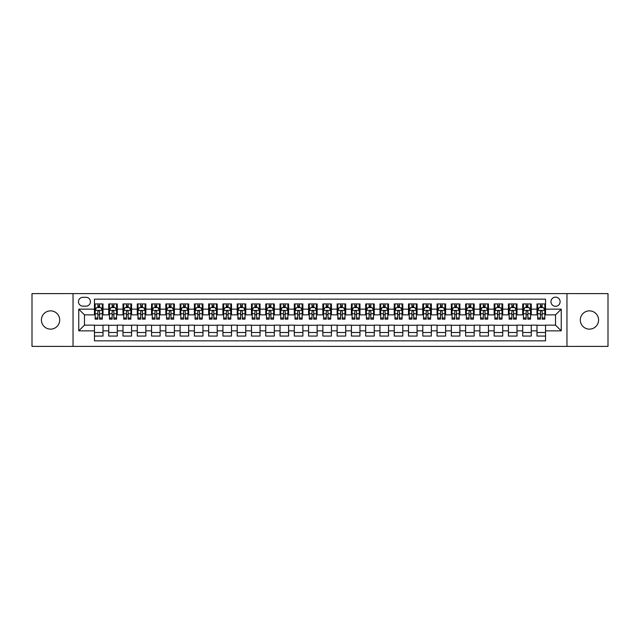 <?xml version="1.0" encoding="UTF-8"?>
<svg xmlns="http://www.w3.org/2000/svg" width="640" height="640" viewBox="0 0 640 640"><rect width="100%" height="100%" fill="white"/><g stroke="black" fill="none" stroke-linecap="round" stroke-linejoin="round"><path stroke-width="0.96" d="M589.44 310.864A9.136 9.136 0 0 0 580.304 320A9.136 9.136 0 0 0 589.44 329.136A9.136 9.136 0 0 0 598.576 320A9.136 9.136 0 0 0 589.44 310.864M50.56 310.864A9.136 9.136 0 0 0 41.424 320A9.136 9.136 0 0 0 50.56 329.136A9.136 9.136 0 0 0 59.696 320A9.136 9.136 0 0 0 50.56 310.864M555.536 297.16A4.568 4.568 0 0 0 550.968 301.728A4.568 4.568 0 0 0 555.536 306.296A4.568 4.568 0 0 0 560.104 301.728A4.568 4.568 0 0 0 555.536 297.16M566.96 346.408L608 346.408L608 293.592L566.96 293.592L566.96 346.408L73.04 346.408L73.04 293.592L32 293.592L32 346.408L73.04 346.408M545.544 303.944L536.984 303.944L536.984 309.152L531.272 309.152L531.272 314.864L536.984 314.864L536.984 309.152M531.272 309.152L531.272 303.944L522.704 303.944L522.704 309.152L517 309.152L517 314.864L522.704 314.864L522.704 309.152M517 309.152L517 303.944L508.432 303.944L508.432 309.152L502.72 309.152L502.72 314.864L508.432 314.864L508.432 309.152M502.72 309.152L502.72 303.944L494.16 303.944L494.16 309.152L488.448 309.152L488.448 314.864L494.16 314.864L494.16 309.152M488.448 309.152L488.448 303.944L479.88 303.944L479.88 309.152L474.168 309.152L474.168 314.864L479.88 314.864L479.88 309.152M474.168 309.152L474.168 303.944L465.608 303.944L465.608 309.152L459.896 309.152L459.896 314.864L465.608 314.864L465.608 309.152M459.896 309.152L459.896 303.944L451.328 303.944L451.328 309.152L445.624 309.152L445.624 314.864L451.328 314.864L451.328 309.152M445.624 309.152L445.624 303.944L437.056 303.944L437.056 309.152L431.344 309.152L431.344 314.864L437.056 314.864L437.056 309.152M431.344 309.152L431.344 303.944L422.784 303.944L422.784 309.152L417.072 309.152L417.072 314.864L422.784 314.864L422.784 309.152M417.072 309.152L417.072 303.944L408.504 303.944L408.504 309.152L402.792 309.152L402.792 314.864L408.504 314.864L408.504 309.152M402.792 309.152L402.792 303.944L394.232 303.944L394.232 309.152L388.52 309.152L388.52 314.864L394.232 314.864L394.232 309.152M388.52 309.152L388.52 303.944L379.952 303.944L379.952 309.152L374.248 309.152L374.248 314.864L379.952 314.864L379.952 309.152M374.248 309.152L374.248 303.944L365.68 303.944L365.68 309.152L359.968 309.152L359.968 314.864L365.68 314.864L365.68 309.152M359.968 309.152L359.968 303.944L351.408 303.944L351.408 309.152L345.696 309.152L345.696 314.864L351.408 314.864L351.408 309.152M345.696 309.152L345.696 303.944L337.128 303.944L337.128 309.152L331.424 309.152L331.424 314.864L337.128 314.864L337.128 309.152M331.424 309.152L331.424 303.944L322.856 303.944L322.856 309.152L317.144 309.152L317.144 314.864L322.856 314.864L322.856 309.152M317.144 309.152L317.144 303.944L308.576 303.944L308.576 309.152L302.872 309.152L302.872 314.864L308.576 314.864L308.576 309.152M302.872 309.152L302.872 303.944L294.304 303.944L294.304 309.152L288.592 309.152L288.592 314.864L294.304 314.864L294.304 309.152M288.592 309.152L288.592 303.944L280.032 303.944L280.032 309.152L274.32 309.152L274.32 314.864L280.032 314.864L280.032 309.152M274.32 309.152L274.32 303.944L265.752 303.944L265.752 309.152L260.048 309.152L260.048 314.864L265.752 314.864L265.752 309.152M260.048 309.152L260.048 303.944L251.48 303.944L251.48 309.152L245.768 309.152L245.768 314.864L251.48 314.864L251.48 309.152M245.768 309.152L245.768 303.944L237.208 303.944L237.208 309.152L231.496 309.152L231.496 314.864L237.208 314.864L237.208 309.152M231.496 309.152L231.496 303.944L222.928 303.944L222.928 309.152L217.216 309.152L217.216 314.864L222.928 314.864L222.928 309.152M217.216 309.152L217.216 303.944L208.656 303.944L208.656 309.152L202.944 309.152L202.944 314.864L208.656 314.864L208.656 309.152M202.944 309.152L202.944 303.944L194.376 303.944L194.376 309.152L188.672 309.152L188.672 314.864L194.376 314.864L194.376 309.152M188.672 309.152L188.672 303.944L180.104 303.944L180.104 309.152L174.392 309.152L174.392 314.864L180.104 314.864L180.104 309.152M174.392 309.152L174.392 303.944L165.832 303.944L165.832 309.152L160.12 309.152L160.12 314.864L165.832 314.864L165.832 309.152M160.12 309.152L160.12 303.944L151.552 303.944L151.552 309.152L145.84 309.152L145.84 314.864L151.552 314.864L151.552 309.152M145.84 309.152L145.84 303.944L137.28 303.944L137.28 309.152L131.568 309.152L131.568 314.864L137.28 314.864L137.28 309.152M131.568 309.152L131.568 303.944L123 303.944L123 309.152L117.296 309.152L117.296 314.864L123 314.864L123 309.152M117.296 309.152L117.296 303.944L108.728 303.944L108.728 314.864L103.016 314.864L103.016 303.944L94.456 303.944M94.456 336.056L103.016 336.056L103.016 325.136L108.728 325.136L108.728 336.056L117.296 336.056L117.296 325.136L123 325.136L123 330.848L117.296 330.848M123 330.848L123 336.056L131.568 336.056L131.568 325.136L137.28 325.136L137.28 330.848L131.568 330.848M137.28 330.848L137.28 336.056L145.84 336.056L145.84 325.136L151.552 325.136L151.552 330.848L145.84 330.848M151.552 330.848L151.552 336.056L160.12 336.056L160.12 325.136L165.832 325.136L165.832 330.848L160.12 330.848M165.832 330.848L165.832 336.056L174.392 336.056L174.392 325.136L180.104 325.136L180.104 330.848L174.392 330.848M180.104 330.848L180.104 336.056L188.672 336.056L188.672 325.136L194.376 325.136L194.376 330.848L188.672 330.848M194.376 330.848L194.376 336.056L202.944 336.056L202.944 325.136L208.656 325.136L208.656 330.848L202.944 330.848M208.656 330.848L208.656 336.056L217.216 336.056L217.216 325.136L222.928 325.136L222.928 330.848L217.216 330.848M222.928 330.848L222.928 336.056L231.496 336.056L231.496 325.136L237.208 325.136L237.208 330.848L231.496 330.848M237.208 330.848L237.208 336.056L245.768 336.056L245.768 325.136L251.48 325.136L251.48 330.848L245.768 330.848M251.48 330.848L251.48 336.056L260.048 336.056L260.048 325.136L265.752 325.136L265.752 330.848L260.048 330.848M265.752 330.848L265.752 336.056L274.32 336.056L274.32 325.136L280.032 325.136L280.032 330.848L274.32 330.848M280.032 330.848L280.032 336.056L288.592 336.056L288.592 325.136L294.304 325.136L294.304 330.848L288.592 330.848M294.304 330.848L294.304 336.056L302.872 336.056L302.872 325.136L308.576 325.136L308.576 330.848L302.872 330.848M308.576 330.848L308.576 336.056L317.144 336.056L317.144 325.136L322.856 325.136L322.856 330.848L317.144 330.848M322.856 330.848L322.856 336.056L331.424 336.056L331.424 325.136L337.128 325.136L337.128 330.848L331.424 330.848M337.128 330.848L337.128 336.056L345.696 336.056L345.696 325.136L351.408 325.136L351.408 330.848L345.696 330.848M351.408 330.848L351.408 336.056L359.968 336.056L359.968 325.136L365.68 325.136L365.68 330.848L359.968 330.848M365.68 330.848L365.68 336.056L374.248 336.056L374.248 325.136L379.952 325.136L379.952 330.848L374.248 330.848M379.952 330.848L379.952 336.056L388.52 336.056L388.52 325.136L394.232 325.136L394.232 330.848L388.52 330.848M394.232 330.848L394.232 336.056L402.792 336.056L402.792 325.136L408.504 325.136L408.504 330.848L402.792 330.848M408.504 330.848L408.504 336.056L417.072 336.056L417.072 325.136L422.784 325.136L422.784 330.848L417.072 330.848M422.784 330.848L422.784 336.056L431.344 336.056L431.344 325.136L437.056 325.136L437.056 330.848L431.344 330.848M437.056 330.848L437.056 336.056L445.624 336.056L445.624 325.136L451.328 325.136L451.328 330.848L445.624 330.848M451.328 330.848L451.328 336.056L459.896 336.056L459.896 325.136L465.608 325.136L465.608 330.848L459.896 330.848M465.608 330.848L465.608 336.056L474.168 336.056L474.168 325.136L479.88 325.136L479.88 330.848L474.168 330.848M479.88 330.848L479.88 336.056L488.448 336.056L488.448 325.136L494.16 325.136L494.16 330.848L488.448 330.848M494.16 330.848L494.16 336.056L502.72 336.056L502.72 325.136L508.432 325.136L508.432 330.848L502.72 330.848M508.432 330.848L508.432 336.056L517 336.056L517 325.136L522.704 325.136L522.704 330.848L517 330.848M522.704 330.848L522.704 336.056L531.272 336.056L531.272 325.136L536.984 325.136L536.984 330.848L531.272 330.848M82.888 306.152L86.032 306.152A4.424 4.424 0 0 0 90.456 301.728A4.424 4.424 0 0 0 86.032 297.304L82.888 297.304A4.424 4.424 0 0 0 78.464 301.728A4.424 4.424 0 0 0 82.888 306.152M566.96 293.592L73.04 293.592M545.544 309.152L545.544 299.16L94.456 299.16L94.456 314.864L84.464 314.864L84.464 325.136L94.456 325.136L94.456 340.84L545.544 340.84L545.544 325.136L555.536 325.136L555.536 314.864L545.544 314.864L545.544 309.152L561.248 309.152L561.248 330.848L545.544 330.848M94.456 330.848L78.752 330.848L78.752 309.152L94.456 309.152M536.984 330.848L536.984 336.056L545.544 336.056M94.456 307.512L95.168 307.512M97.88 307.512L99.592 307.512M102.304 307.512L103.016 307.512M94.456 314.72L95.168 314.72M97.88 314.72L99.592 314.72M102.304 314.72L103.016 314.72M94.456 325.28L103.016 325.28M94.456 332.488L103.016 332.488M108.728 314.72L109.44 314.72M112.152 314.72L113.864 314.72M116.576 314.72L117.296 314.72M108.728 307.512L109.44 307.512M112.152 307.512L113.864 307.512M116.576 307.512L117.296 307.512M108.728 325.28L117.296 325.28M108.728 332.488L117.296 332.488M123 325.28L131.568 325.28M123 332.488L131.568 332.488M123 307.512L123.72 307.512M126.432 307.512L128.144 307.512M130.856 307.512L131.568 307.512M123 314.72L123.72 314.72M126.432 314.72L128.144 314.72M130.856 314.72L131.568 314.72M137.28 325.28L145.84 325.28M137.28 332.488L145.84 332.488M137.28 307.512L137.992 307.512M140.704 307.512L142.416 307.512M145.128 307.512L145.84 307.512M137.28 314.72L137.992 314.72M140.704 314.72L142.416 314.72M145.128 314.72L145.84 314.72M151.552 325.28L160.12 325.28M151.552 332.488L160.12 332.488M151.552 307.512L152.264 307.512M154.976 307.512L156.696 307.512M159.408 307.512L160.12 307.512M151.552 314.72L152.264 314.72M154.976 314.72L156.696 314.72M159.408 314.72L160.12 314.72M165.832 325.28L174.392 325.28M165.832 332.488L174.392 332.488M165.832 307.512L166.544 307.512M169.256 307.512L170.968 307.512M173.68 307.512L174.392 307.512M165.832 314.72L166.544 314.72M169.256 314.72L170.968 314.72M173.68 314.72L174.392 314.72M180.104 325.28L188.672 325.28M180.104 332.488L188.672 332.488M180.104 307.512L180.816 307.512M183.528 307.512L185.24 307.512M187.952 307.512L188.672 307.512M180.104 314.72L180.816 314.72M183.528 314.72L185.24 314.72M187.952 314.72L188.672 314.72M194.376 325.28L202.944 325.28M194.376 332.488L202.944 332.488M194.376 307.512L195.096 307.512M197.808 307.512L199.52 307.512M202.232 307.512L202.944 307.512M194.376 314.72L195.096 314.72M197.808 314.72L199.52 314.72M202.232 314.72L202.944 314.72M208.656 325.28L217.216 325.28M208.656 332.488L217.216 332.488M208.656 307.512L209.368 307.512M212.08 307.512L213.792 307.512M216.504 307.512L217.216 307.512M208.656 314.72L209.368 314.72M212.08 314.72L213.792 314.72M216.504 314.72L217.216 314.72M222.928 325.28L231.496 325.28M222.928 332.488L231.496 332.488M222.928 307.512L223.64 307.512M226.352 307.512L228.072 307.512M230.784 307.512L231.496 307.512M222.928 314.72L223.64 314.72M226.352 314.72L228.072 314.72M230.784 314.72L231.496 314.72M237.208 325.28L245.768 325.28M237.208 332.488L245.768 332.488M237.208 307.512L237.92 307.512M240.632 307.512L242.344 307.512M245.056 307.512L245.768 307.512M237.208 314.72L237.92 314.72M240.632 314.72L242.344 314.72M245.056 314.72L245.768 314.72M251.48 325.28L260.048 325.28M251.48 332.488L260.048 332.488M251.48 307.512L252.192 307.512M254.904 307.512L256.616 307.512M259.328 307.512L260.048 307.512M251.48 314.72L252.192 314.72M254.904 314.72L256.616 314.72M259.328 314.72L260.048 314.72M265.752 325.28L274.32 325.28M265.752 332.488L274.32 332.488M265.752 307.512L266.472 307.512M269.184 307.512L270.896 307.512M273.608 307.512L274.32 307.512M265.752 314.72L266.472 314.72M269.184 314.72L270.896 314.72M273.608 314.72L274.32 314.72M280.032 325.28L288.592 325.28M280.032 332.488L288.592 332.488M280.032 307.512L280.744 307.512M283.456 307.512L285.168 307.512M287.88 307.512L288.592 307.512M280.032 314.72L280.744 314.72M283.456 314.72L285.168 314.72M287.88 314.72L288.592 314.72M294.304 325.28L302.872 325.28M294.304 332.488L302.872 332.488M294.304 307.512L295.016 307.512M297.728 307.512L299.44 307.512M302.16 307.512L302.872 307.512M294.304 314.72L295.016 314.72M297.728 314.72L299.44 314.72M302.16 314.72L302.872 314.72M308.576 325.28L317.144 325.28M308.576 332.488L317.144 332.488M308.576 307.512L309.296 307.512M312.008 307.512L313.72 307.512M316.432 307.512L317.144 307.512M308.576 314.72L309.296 314.72M312.008 314.72L313.72 314.72M316.432 314.72L317.144 314.72M322.856 325.28L331.424 325.28M322.856 332.488L331.424 332.488M322.856 307.512L323.568 307.512M326.28 307.512L327.992 307.512M330.704 307.512L331.424 307.512M322.856 314.72L323.568 314.72M326.28 314.72L327.992 314.72M330.704 314.72L331.424 314.72M337.128 325.28L345.696 325.28M337.128 332.488L345.696 332.488M337.128 307.512L337.84 307.512M340.56 307.512L342.272 307.512M344.984 307.512L345.696 307.512M337.128 314.72L337.84 314.72M340.56 314.72L342.272 314.72M344.984 314.72L345.696 314.72M351.408 325.28L359.968 325.28M351.408 332.488L359.968 332.488M351.408 307.512L352.12 307.512M354.832 307.512L356.544 307.512M359.256 307.512L359.968 307.512M351.408 314.72L352.12 314.72M354.832 314.72L356.544 314.72M359.256 314.72L359.968 314.72M365.68 325.28L374.248 325.28M365.68 332.488L374.248 332.488M365.68 307.512L366.392 307.512M369.104 307.512L370.816 307.512M373.528 307.512L374.248 307.512M365.68 314.72L366.392 314.72M369.104 314.72L370.816 314.72M373.528 314.72L374.248 314.72M379.952 325.28L388.52 325.28M379.952 332.488L388.52 332.488M379.952 307.512L380.672 307.512M383.384 307.512L385.096 307.512M387.808 307.512L388.52 307.512M379.952 314.72L380.672 314.72M383.384 314.72L385.096 314.72M387.808 314.72L388.52 314.72M394.232 325.28L402.792 325.28M394.232 332.488L402.792 332.488M394.232 307.512L394.944 307.512M397.656 307.512L399.368 307.512M402.08 307.512L402.792 307.512M394.232 314.72L394.944 314.72M397.656 314.72L399.368 314.72M402.08 314.72L402.792 314.72M408.504 325.28L417.072 325.28M408.504 332.488L417.072 332.488M408.504 307.512L409.216 307.512M411.928 307.512L413.648 307.512M416.36 307.512L417.072 307.512M408.504 314.72L409.216 314.72M411.928 314.72L413.648 314.72M416.36 314.72L417.072 314.72M422.784 325.28L431.344 325.28M422.784 332.488L431.344 332.488M422.784 307.512L423.496 307.512M426.208 307.512L427.92 307.512M430.632 307.512L431.344 307.512M422.784 314.72L423.496 314.72M426.208 314.72L427.92 314.72M430.632 314.72L431.344 314.72M437.056 325.28L445.624 325.28M437.056 332.488L445.624 332.488M437.056 307.512L437.768 307.512M440.48 307.512L442.192 307.512M444.904 307.512L445.624 307.512M437.056 314.72L437.768 314.72M440.48 314.72L442.192 314.72M444.904 314.72L445.624 314.72M451.328 325.28L459.896 325.28M451.328 332.488L459.896 332.488M451.328 307.512L452.048 307.512M454.76 307.512L456.472 307.512M459.184 307.512L459.896 307.512M451.328 314.72L452.048 314.72M454.76 314.72L456.472 314.72M459.184 314.72L459.896 314.72M465.608 325.28L474.168 325.28M465.608 332.488L474.168 332.488M465.608 307.512L466.32 307.512M469.032 307.512L470.744 307.512M473.456 307.512L474.168 307.512M465.608 314.72L466.32 314.72M469.032 314.72L470.744 314.72M473.456 314.72L474.168 314.72M479.88 325.28L488.448 325.28M479.88 332.488L488.448 332.488M479.88 307.512L480.592 307.512M483.304 307.512L485.024 307.512M487.736 307.512L488.448 307.512M479.88 314.72L480.592 314.72M483.304 314.72L485.024 314.72M487.736 314.72L488.448 314.72M494.16 325.28L502.72 325.28M494.16 332.488L502.72 332.488M494.16 307.512L494.872 307.512M497.584 307.512L499.296 307.512M502.008 307.512L502.72 307.512M494.16 314.72L494.872 314.72M497.584 314.72L499.296 314.72M502.008 314.72L502.72 314.72M508.432 325.28L517 325.28M508.432 332.488L517 332.488M508.432 307.512L509.144 307.512M511.856 307.512L513.568 307.512M516.28 307.512L517 307.512M508.432 314.72L509.144 314.72M511.856 314.72L513.568 314.72M516.28 314.72L517 314.72M522.704 325.28L531.272 325.28M522.704 332.488L531.272 332.488M522.704 307.512L523.424 307.512M526.136 307.512L527.848 307.512M530.56 307.512L531.272 307.512M522.704 314.72L523.424 314.72M526.136 314.72L527.848 314.72M530.56 314.72L531.272 314.72M536.984 325.28L545.544 325.28M536.984 332.488L545.544 332.488M536.984 307.512L537.696 307.512M540.408 307.512L542.12 307.512M544.832 307.512L545.544 307.512M536.984 314.72L537.696 314.72M540.408 314.72L542.12 314.72M544.832 314.72L545.544 314.72M84.464 314.864L78.752 309.152M84.464 325.136L78.752 330.848M561.248 309.152L555.536 314.864M561.248 330.848L555.536 325.136M99.592 305.8L97.88 305.8M102.304 317.984L99.592 317.984L99.592 319.144L102.304 319.144L102.304 310.432L100.88 307.584L96.592 307.584L95.168 310.432L95.168 319.144L97.88 319.144L97.88 317.984L95.168 317.984M95.168 310.432L95.168 303.944M102.304 310.432L102.304 303.944M97.88 307.584L97.88 303.944M99.592 303.944L99.592 307.584M99.592 317.984L99.592 311.504C99.024 310.408 98.448 310.408 97.88 311.504L97.88 317.984M113.864 305.8L112.152 305.8M116.576 317.984L113.864 317.984L113.864 319.144L116.576 319.144L116.576 310.432L115.152 307.584L110.872 307.584L109.44 310.432L109.44 319.144L112.152 319.144L112.152 317.984L109.44 317.984M109.44 310.432L109.44 303.944M116.576 310.432L116.576 303.944M112.152 307.584L112.152 303.944M113.864 303.944L113.864 307.584M113.864 317.984L113.864 311.504C113.296 310.408 112.728 310.408 112.152 311.504L112.152 317.984M128.144 305.8L126.432 305.8M130.856 317.984L128.144 317.984L128.144 319.144L130.856 319.144L130.856 310.432L129.424 307.584L125.144 307.584L123.72 310.432L123.72 319.144L126.432 319.144L126.432 317.984L123.72 317.984M123.72 310.432L123.72 303.944M130.856 310.432L130.856 303.944M126.432 307.584L126.432 303.944M128.144 303.944L128.144 307.584M128.144 317.984L128.144 311.504C127.576 310.408 127 310.408 126.432 311.504L126.432 317.984M142.416 305.8L140.704 305.8M145.128 317.984L142.416 317.984L142.416 319.144L145.128 319.144L145.128 310.432L143.704 307.584L139.424 307.584L137.992 310.432L137.992 319.144L140.704 319.144L140.704 317.984L137.992 317.984M137.992 310.432L137.992 303.944M145.128 310.432L145.128 303.944M140.704 307.584L140.704 303.944M142.416 303.944L142.416 307.584M142.416 317.984L142.416 311.504C141.848 310.408 141.28 310.408 140.704 311.504L140.704 317.984M156.696 305.8L154.976 305.8M159.408 317.984L156.696 317.984L156.696 319.144L159.408 319.144L159.408 310.432L157.976 307.584L153.696 307.584L152.264 310.432L152.264 319.144L154.976 319.144L154.976 317.984L152.264 317.984M152.264 310.432L152.264 303.944M159.408 310.432L159.408 303.944M154.976 307.584L154.976 303.944M156.696 303.944L156.696 307.584M156.696 317.984L156.696 311.504C156.12 310.408 155.552 310.408 154.976 311.504L154.976 317.984M170.968 305.8L169.256 305.8M173.68 317.984L170.968 317.984L170.968 319.144L173.68 319.144L173.68 310.432L172.256 307.584L167.968 307.584L166.544 310.432L166.544 319.144L169.256 319.144L169.256 317.984L166.544 317.984M166.544 310.432L166.544 303.944M173.68 310.432L173.68 303.944M169.256 307.584L169.256 303.944M170.968 303.944L170.968 307.584M170.968 317.984L170.968 311.504C170.4 310.408 169.824 310.408 169.256 311.504L169.256 317.984M185.24 305.8L183.528 305.8M187.952 317.984L185.24 317.984L185.24 319.144L187.952 319.144L187.952 310.432L186.528 307.584L182.248 307.584L180.816 310.432L180.816 319.144L183.528 319.144L183.528 317.984L180.816 317.984M180.816 310.432L180.816 303.944M187.952 310.432L187.952 303.944M183.528 307.584L183.528 303.944M185.24 303.944L185.24 307.584M185.24 317.984L185.24 311.504C184.672 310.408 184.104 310.408 183.528 311.504L183.528 317.984M199.52 305.8L197.808 305.8M202.232 317.984L199.52 317.984L199.52 319.144L202.232 319.144L202.232 310.432L200.8 307.584L196.52 307.584L195.096 310.432L195.096 319.144L197.808 319.144L197.808 317.984L195.096 317.984M195.096 310.432L195.096 303.944M202.232 310.432L202.232 303.944M197.808 307.584L197.808 303.944M199.52 303.944L199.52 307.584M199.52 317.984L199.52 311.504C198.944 310.408 198.376 310.408 197.808 311.504L197.808 317.984M213.792 305.8L212.08 305.8M216.504 317.984L213.792 317.984L213.792 319.144L216.504 319.144L216.504 310.432L215.08 307.584L210.792 307.584L209.368 310.432L209.368 319.144L212.08 319.144L212.08 317.984L209.368 317.984M209.368 310.432L209.368 303.944M216.504 310.432L216.504 303.944M212.08 307.584L212.08 303.944M213.792 303.944L213.792 307.584M213.792 317.984L213.792 311.504C213.224 310.408 212.656 310.408 212.08 311.504L212.08 317.984M228.072 305.8L226.352 305.8M230.784 317.984L228.072 317.984L228.072 319.144L230.784 319.144L230.784 310.432L229.352 307.584L225.072 307.584L223.64 310.432L223.64 319.144L226.352 319.144L226.352 317.984L223.64 317.984M223.64 310.432L223.64 303.944M230.784 310.432L230.784 303.944M226.352 307.584L226.352 303.944M228.072 303.944L228.072 307.584M228.072 317.984L228.072 311.504C227.496 310.408 226.928 310.408 226.352 311.504L226.352 317.984M242.344 305.8L240.632 305.8M245.056 317.984L242.344 317.984L242.344 319.144L245.056 319.144L245.056 310.432L243.632 307.584L239.344 307.584L237.92 310.432L237.92 319.144L240.632 319.144L240.632 317.984L237.92 317.984M237.92 310.432L237.92 303.944M245.056 310.432L245.056 303.944M240.632 307.584L240.632 303.944M242.344 303.944L242.344 307.584M242.344 317.984L242.344 311.504C241.776 310.408 241.2 310.408 240.632 311.504L240.632 317.984M256.616 305.8L254.904 305.8M259.328 317.984L256.616 317.984L256.616 319.144L259.328 319.144L259.328 310.432L257.904 307.584L253.624 307.584L252.192 310.432L252.192 319.144L254.904 319.144L254.904 317.984L252.192 317.984M252.192 310.432L252.192 303.944M259.328 310.432L259.328 303.944M254.904 307.584L254.904 303.944M256.616 303.944L256.616 307.584M256.616 317.984L256.616 311.504C256.048 310.408 255.48 310.408 254.904 311.504L254.904 317.984M270.896 305.8L269.184 305.8M273.608 317.984L270.896 317.984L270.896 319.144L273.608 319.144L273.608 310.432L272.176 307.584L267.896 307.584L266.472 310.432L266.472 319.144L269.184 319.144L269.184 317.984L266.472 317.984M266.472 310.432L266.472 303.944M273.608 310.432L273.608 303.944M269.184 307.584L269.184 303.944M270.896 303.944L270.896 307.584M270.896 317.984L270.896 311.504C270.32 310.408 269.752 310.408 269.184 311.504L269.184 317.984M285.168 305.8L283.456 305.8M287.88 317.984L285.168 317.984L285.168 319.144L287.88 319.144L287.88 310.432L286.456 307.584L282.168 307.584L280.744 310.432L280.744 319.144L283.456 319.144L283.456 317.984L280.744 317.984M280.744 310.432L280.744 303.944M287.88 310.432L287.88 303.944M283.456 307.584L283.456 303.944M285.168 303.944L285.168 307.584M285.168 317.984L285.168 311.504C284.6 310.408 284.024 310.408 283.456 311.504L283.456 317.984M299.44 305.8L297.728 305.8M302.16 317.984L299.44 317.984L299.44 319.144L302.16 319.144L302.16 310.432L300.728 307.584L296.448 307.584L295.016 310.432L295.016 319.144L297.728 319.144L297.728 317.984L295.016 317.984M295.016 310.432L295.016 303.944M302.16 310.432L302.16 303.944M297.728 307.584L297.728 303.944M299.44 303.944L299.44 307.584M299.44 317.984L299.44 311.504C298.872 310.408 298.304 310.408 297.728 311.504L297.728 317.984M313.72 305.8L312.008 305.8M316.432 317.984L313.72 317.984L313.72 319.144L316.432 319.144L316.432 310.432L315 307.584L310.72 307.584L309.296 310.432L309.296 319.144L312.008 319.144L312.008 317.984L309.296 317.984M309.296 310.432L309.296 303.944M316.432 310.432L316.432 303.944M312.008 307.584L312.008 303.944M313.72 303.944L313.72 307.584M313.72 317.984L313.72 311.504C313.152 310.408 312.576 310.408 312.008 311.504L312.008 317.984M327.992 305.8L326.28 305.8M330.704 317.984L327.992 317.984L327.992 319.144L330.704 319.144L330.704 310.432L329.28 307.584L325 307.584L323.568 310.432L323.568 319.144L326.28 319.144L326.28 317.984L323.568 317.984M323.568 310.432L323.568 303.944M330.704 310.432L330.704 303.944M326.28 307.584L326.28 303.944M327.992 303.944L327.992 307.584M327.992 317.984L327.992 311.504C327.424 310.408 326.856 310.408 326.28 311.504L326.28 317.984M342.272 305.8L340.56 305.8M344.984 317.984L342.272 317.984L342.272 319.144L344.984 319.144L344.984 310.432L343.552 307.584L339.272 307.584L337.84 310.432L337.84 319.144L340.56 319.144L340.56 317.984L337.84 317.984M337.84 310.432L337.84 303.944M344.984 310.432L344.984 303.944M340.56 307.584L340.56 303.944M342.272 303.944L342.272 307.584M342.272 317.984L342.272 311.504C341.696 310.408 341.128 310.408 340.56 311.504L340.56 317.984M356.544 305.8L354.832 305.8M359.256 317.984L356.544 317.984L356.544 319.144L359.256 319.144L359.256 310.432L357.832 307.584L353.544 307.584L352.12 310.432L352.12 319.144L354.832 319.144L354.832 317.984L352.12 317.984M352.12 310.432L352.12 303.944M359.256 310.432L359.256 303.944M354.832 307.584L354.832 303.944M356.544 303.944L356.544 307.584M356.544 317.984L356.544 311.504C355.976 310.408 355.4 310.408 354.832 311.504L354.832 317.984M370.816 305.8L369.104 305.8M373.528 317.984L370.816 317.984L370.816 319.144L373.528 319.144L373.528 310.432L372.104 307.584L367.824 307.584L366.392 310.432L366.392 319.144L369.104 319.144L369.104 317.984L366.392 317.984M366.392 310.432L366.392 303.944M373.528 310.432L373.528 303.944M369.104 307.584L369.104 303.944M370.816 303.944L370.816 307.584M370.816 317.984L370.816 311.504C370.248 310.408 369.68 310.408 369.104 311.504L369.104 317.984M385.096 305.8L383.384 305.8M387.808 317.984L385.096 317.984L385.096 319.144L387.808 319.144L387.808 310.432L386.376 307.584L382.096 307.584L380.672 310.432L380.672 319.144L383.384 319.144L383.384 317.984L380.672 317.984M380.672 310.432L380.672 303.944M387.808 310.432L387.808 303.944M383.384 307.584L383.384 303.944M385.096 303.944L385.096 307.584M385.096 317.984L385.096 311.504C384.528 310.408 383.952 310.408 383.384 311.504L383.384 317.984M399.368 305.8L397.656 305.8M402.08 317.984L399.368 317.984L399.368 319.144L402.08 319.144L402.08 310.432L400.656 307.584L396.368 307.584L394.944 310.432L394.944 319.144L397.656 319.144L397.656 317.984L394.944 317.984M394.944 310.432L394.944 303.944M402.08 310.432L402.08 303.944M397.656 307.584L397.656 303.944M399.368 303.944L399.368 307.584M399.368 317.984L399.368 311.504C398.8 310.408 398.232 310.408 397.656 311.504L397.656 317.984M413.648 305.8L411.928 305.8M416.36 317.984L413.648 317.984L413.648 319.144L416.36 319.144L416.36 310.432L414.928 307.584L410.648 307.584L409.216 310.432L409.216 319.144L411.928 319.144L411.928 317.984L409.216 317.984M409.216 310.432L409.216 303.944M416.36 310.432L416.36 303.944M411.928 307.584L411.928 303.944M413.648 303.944L413.648 307.584M413.648 317.984L413.648 311.504C413.072 310.408 412.504 310.408 411.928 311.504L411.928 317.984M427.92 305.8L426.208 305.8M430.632 317.984L427.92 317.984L427.92 319.144L430.632 319.144L430.632 310.432L429.208 307.584L424.92 307.584L423.496 310.432L423.496 319.144L426.208 319.144L426.208 317.984L423.496 317.984M423.496 310.432L423.496 303.944M430.632 310.432L430.632 303.944M426.208 307.584L426.208 303.944M427.92 303.944L427.92 307.584M427.92 317.984L427.92 311.504C427.352 310.408 426.776 310.408 426.208 311.504L426.208 317.984M442.192 305.8L440.48 305.8M444.904 317.984L442.192 317.984L442.192 319.144L444.904 319.144L444.904 310.432L443.48 307.584L439.2 307.584L437.768 310.432L437.768 319.144L440.48 319.144L440.48 317.984L437.768 317.984M437.768 310.432L437.768 303.944M444.904 310.432L444.904 303.944M440.48 307.584L440.48 303.944M442.192 303.944L442.192 307.584M442.192 317.984L442.192 311.504C441.624 310.408 441.056 310.408 440.48 311.504L440.48 317.984M456.472 305.8L454.76 305.8M459.184 317.984L456.472 317.984L456.472 319.144L459.184 319.144L459.184 310.432L457.752 307.584L453.472 307.584L452.048 310.432L452.048 319.144L454.76 319.144L454.76 317.984L452.048 317.984M452.048 310.432L452.048 303.944M459.184 310.432L459.184 303.944M454.76 307.584L454.76 303.944M456.472 303.944L456.472 307.584M456.472 317.984L456.472 311.504C455.896 310.408 455.328 310.408 454.76 311.504L454.76 317.984M470.744 305.8L469.032 305.8M473.456 317.984L470.744 317.984L470.744 319.144L473.456 319.144L473.456 310.432L472.032 307.584L467.744 307.584L466.32 310.432L466.32 319.144L469.032 319.144L469.032 317.984L466.32 317.984M466.32 310.432L466.32 303.944M473.456 310.432L473.456 303.944M469.032 307.584L469.032 303.944M470.744 303.944L470.744 307.584M470.744 317.984L470.744 311.504C470.176 310.408 469.6 310.408 469.032 311.504L469.032 317.984M485.024 305.8L483.304 305.8M487.736 317.984L485.024 317.984L485.024 319.144L487.736 319.144L487.736 310.432L486.304 307.584L482.024 307.584L480.592 310.432L480.592 319.144L483.304 319.144L483.304 317.984L480.592 317.984M480.592 310.432L480.592 303.944M487.736 310.432L487.736 303.944M483.304 307.584L483.304 303.944M485.024 303.944L485.024 307.584M485.024 317.984L485.024 311.504C484.448 310.408 483.88 310.408 483.304 311.504L483.304 317.984M499.296 305.8L497.584 305.8M502.008 317.984L499.296 317.984L499.296 319.144L502.008 319.144L502.008 310.432L500.576 307.584L496.296 307.584L494.872 310.432L494.872 319.144L497.584 319.144L497.584 317.984L494.872 317.984M494.872 310.432L494.872 303.944M502.008 310.432L502.008 303.944M497.584 307.584L497.584 303.944M499.296 303.944L499.296 307.584M499.296 317.984L499.296 311.504C498.728 310.408 498.152 310.408 497.584 311.504L497.584 317.984M513.568 305.8L511.856 305.8M516.28 317.984L513.568 317.984L513.568 319.144L516.28 319.144L516.28 310.432L514.856 307.584L510.576 307.584L509.144 310.432L509.144 319.144L511.856 319.144L511.856 317.984L509.144 317.984M509.144 310.432L509.144 303.944M516.28 310.432L516.28 303.944M511.856 307.584L511.856 303.944M513.568 303.944L513.568 307.584M513.568 317.984L513.568 311.504C513 310.408 512.432 310.408 511.856 311.504L511.856 317.984M527.848 305.8L526.136 305.8M530.56 317.984L527.848 317.984L527.848 319.144L530.56 319.144L530.56 310.432L529.128 307.584L524.848 307.584L523.424 310.432L523.424 319.144L526.136 319.144L526.136 317.984L523.424 317.984M523.424 310.432L523.424 303.944M530.56 310.432L530.56 303.944M526.136 307.584L526.136 303.944M527.848 303.944L527.848 307.584M527.848 317.984L527.848 311.504C527.272 310.408 526.704 310.408 526.136 311.504L526.136 317.984M542.12 305.8L540.408 305.8M544.832 317.984L542.12 317.984L542.12 319.144L544.832 319.144L544.832 310.432L543.408 307.584L539.12 307.584L537.696 310.432L537.696 319.144L540.408 319.144L540.408 317.984L537.696 317.984M537.696 310.432L537.696 303.944M544.832 310.432L544.832 303.944M540.408 307.584L540.408 303.944M542.12 303.944L542.12 307.584M542.12 317.984L542.12 311.504C541.552 310.408 540.976 310.408 540.408 311.504L540.408 317.984M108.728 330.848L103.016 330.848M108.728 309.152L103.016 309.152M102.272 310.368L95.2 310.368M95.168 308.368L96.2 308.368M101.272 308.368L102.304 308.368M97.88 313.744L95.168 313.744M102.304 313.744L99.592 313.744M99.592 306.704L97.88 306.704M116.544 310.368L109.48 310.368M109.44 308.368L110.48 308.368M115.544 308.368L116.576 308.368M112.152 313.744L109.44 313.744M116.576 313.744L113.864 313.744M113.864 306.704L112.152 306.704M130.816 310.368L123.752 310.368M123.72 308.368L124.752 308.368M129.824 308.368L130.856 308.368M126.432 313.744L123.72 313.744M130.856 313.744L128.144 313.744M128.144 306.704L126.432 306.704M145.096 310.368L138.032 310.368M137.992 308.368L139.024 308.368M144.096 308.368L145.128 308.368M140.704 313.744L137.992 313.744M145.128 313.744L142.416 313.744M142.416 306.704L140.704 306.704M159.368 310.368L152.304 310.368M152.264 308.368L153.304 308.368M158.368 308.368L159.408 308.368M154.976 313.744L152.264 313.744M159.408 313.744L156.696 313.744M156.696 306.704L154.976 306.704M173.648 310.368L166.576 310.368M166.544 308.368L167.576 308.368M172.648 308.368L173.68 308.368M169.256 313.744L166.544 313.744M173.68 313.744L170.968 313.744M170.968 306.704L169.256 306.704M187.92 310.368L180.856 310.368M180.816 308.368L181.856 308.368M186.92 308.368L187.952 308.368M183.528 313.744L180.816 313.744M187.952 313.744L185.24 313.744M185.24 306.704L183.528 306.704M202.192 310.368L195.128 310.368M195.096 308.368L196.128 308.368M201.192 308.368L202.232 308.368M197.808 313.744L195.096 313.744M202.232 313.744L199.52 313.744M199.52 306.704L197.808 306.704M216.472 310.368L209.4 310.368M209.368 308.368L210.4 308.368M215.472 308.368L216.504 308.368M212.08 313.744L209.368 313.744M216.504 313.744L213.792 313.744M213.792 306.704L212.08 306.704M230.744 310.368L223.68 310.368M223.64 308.368L224.68 308.368M229.744 308.368L230.784 308.368M226.352 313.744L223.64 313.744M230.784 313.744L228.072 313.744M228.072 306.704L226.352 306.704M245.024 310.368L237.952 310.368M237.92 308.368L238.952 308.368M244.024 308.368L245.056 308.368M240.632 313.744L237.92 313.744M245.056 313.744L242.344 313.744M242.344 306.704L240.632 306.704M259.296 310.368L252.232 310.368M252.192 308.368L253.232 308.368M258.296 308.368L259.328 308.368M254.904 313.744L252.192 313.744M259.328 313.744L256.616 313.744M256.616 306.704L254.904 306.704M273.568 310.368L266.504 310.368M266.472 308.368L267.504 308.368M272.568 308.368L273.608 308.368M269.184 313.744L266.472 313.744M273.608 313.744L270.896 313.744M270.896 306.704L269.184 306.704M287.848 310.368L280.776 310.368M280.744 308.368L281.776 308.368M286.848 308.368L287.88 308.368M283.456 313.744L280.744 313.744M287.88 313.744L285.168 313.744M285.168 306.704L283.456 306.704M302.12 310.368L295.056 310.368M295.016 308.368L296.056 308.368M301.12 308.368L302.16 308.368M297.728 313.744L295.016 313.744M302.16 313.744L299.44 313.744M299.44 306.704L297.728 306.704M316.392 310.368L309.328 310.368M309.296 308.368L310.328 308.368M315.4 308.368L316.432 308.368M312.008 313.744L309.296 313.744M316.432 313.744L313.72 313.744M313.72 306.704L312.008 306.704M330.672 310.368L323.608 310.368M323.568 308.368L324.6 308.368M329.672 308.368L330.704 308.368M326.28 313.744L323.568 313.744M330.704 313.744L327.992 313.744M327.992 306.704L326.28 306.704M344.944 310.368L337.88 310.368M337.84 308.368L338.88 308.368M343.944 308.368L344.984 308.368M340.56 313.744L337.84 313.744M344.984 313.744L342.272 313.744M342.272 306.704L340.56 306.704M359.224 310.368L352.152 310.368M352.12 308.368L353.152 308.368M358.224 308.368L359.256 308.368M354.832 313.744L352.12 313.744M359.256 313.744L356.544 313.744M356.544 306.704L354.832 306.704M373.496 310.368L366.432 310.368M366.392 308.368L367.432 308.368M372.496 308.368L373.528 308.368M369.104 313.744L366.392 313.744M373.528 313.744L370.816 313.744M370.816 306.704L369.104 306.704M387.768 310.368L380.704 310.368M380.672 308.368L381.704 308.368M386.768 308.368L387.808 308.368M383.384 313.744L380.672 313.744M387.808 313.744L385.096 313.744M385.096 306.704L383.384 306.704M402.048 310.368L394.976 310.368M394.944 308.368L395.976 308.368M401.048 308.368L402.08 308.368M397.656 313.744L394.944 313.744M402.08 313.744L399.368 313.744M399.368 306.704L397.656 306.704M416.32 310.368L409.256 310.368M409.216 308.368L410.256 308.368M415.32 308.368L416.36 308.368M411.928 313.744L409.216 313.744M416.36 313.744L413.648 313.744M413.648 306.704L411.928 306.704M430.6 310.368L423.528 310.368M423.496 308.368L424.528 308.368M429.6 308.368L430.632 308.368M426.208 313.744L423.496 313.744M430.632 313.744L427.92 313.744M427.92 306.704L426.208 306.704M444.872 310.368L437.808 310.368M437.768 308.368L438.808 308.368M443.872 308.368L444.904 308.368M440.48 313.744L437.768 313.744M444.904 313.744L442.192 313.744M442.192 306.704L440.48 306.704M459.144 310.368L452.08 310.368M452.048 308.368L453.08 308.368M458.144 308.368L459.184 308.368M454.76 313.744L452.048 313.744M459.184 313.744L456.472 313.744M456.472 306.704L454.76 306.704M473.424 310.368L466.352 310.368M466.32 308.368L467.352 308.368M472.424 308.368L473.456 308.368M469.032 313.744L466.32 313.744M473.456 313.744L470.744 313.744M470.744 306.704L469.032 306.704M487.696 310.368L480.632 310.368M480.592 308.368L481.632 308.368M486.696 308.368L487.736 308.368M483.304 313.744L480.592 313.744M487.736 313.744L485.024 313.744M485.024 306.704L483.304 306.704M501.968 310.368L494.904 310.368M494.872 308.368L495.904 308.368M500.976 308.368L502.008 308.368M497.584 313.744L494.872 313.744M502.008 313.744L499.296 313.744M499.296 306.704L497.584 306.704M516.248 310.368L509.184 310.368M509.144 308.368L510.176 308.368M515.248 308.368L516.28 308.368M511.856 313.744L509.144 313.744M516.28 313.744L513.568 313.744M513.568 306.704L511.856 306.704M530.52 310.368L523.456 310.368M523.424 308.368L524.456 308.368M529.52 308.368L530.56 308.368M526.136 313.744L523.424 313.744M530.56 313.744L527.848 313.744M527.848 306.704L526.136 306.704M544.8 310.368L537.728 310.368M537.696 308.368L538.728 308.368M543.8 308.368L544.832 308.368M540.408 313.744L537.696 313.744M544.832 313.744L542.12 313.744M542.12 306.704L540.408 306.704"/></g></svg>
